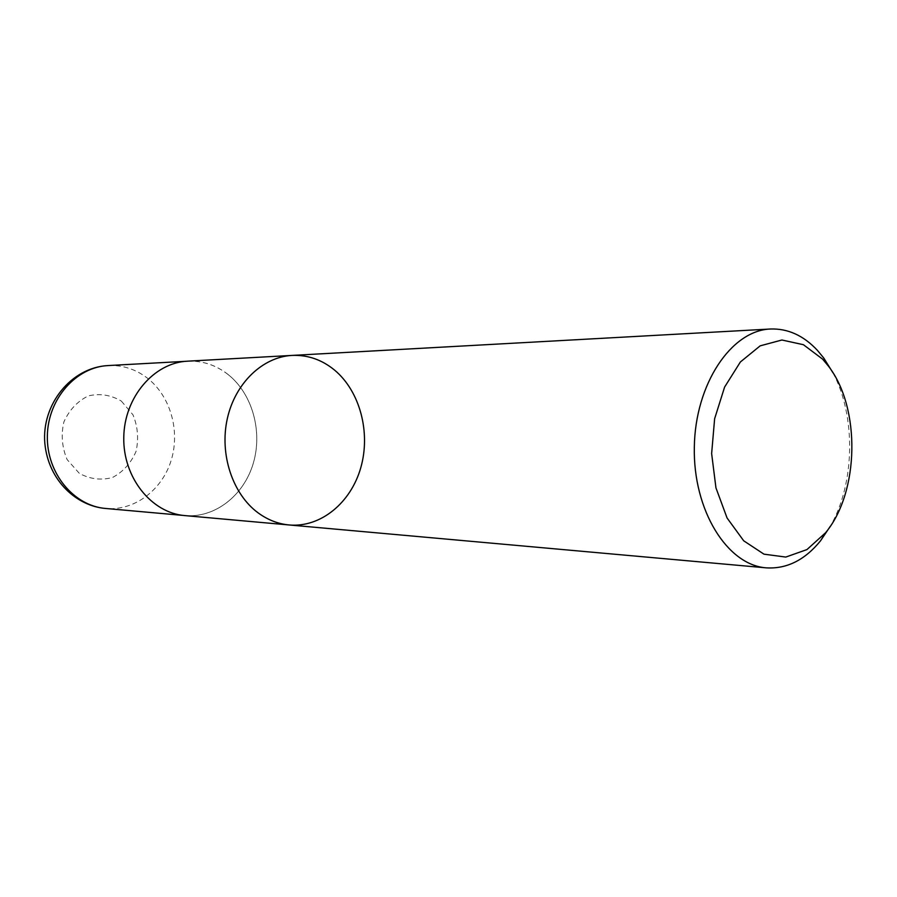 <?xml version="1.0" encoding="UTF-8"?>
<svg xmlns="http://www.w3.org/2000/svg" width="897" height="897" viewBox="0 0 897 897"><rect width="100%" height="100%" fill="white"/><g stroke="black" fill="none" stroke-linecap="round" stroke-linejoin="round"><path stroke-width="0.67" stroke-dasharray="4.49 3.36" d="M832.977 372.816C856.153 416.186 854.987 483.685 830.33 526.236M289.159 524.969C320.7 527.772 350.817 502.836 360.785 467.696C370.865 432.578 360.022 391.316 334.559 370.091C321.866 359.675 307.716 354.786 292.086 355.414M187.54 361.177C202.419 360.572 215.93 365.001 228.062 374.464C252.416 393.783 262.855 431.502 253.223 463.558C243.692 495.637 214.899 518.275 184.872 515.596M228.051 374.498C252.393 393.794 262.832 431.491 253.201 463.536C243.681 495.604 214.91 518.242 184.894 515.562C151.47 512.961 122.911 477.439 123.808 437.31C124.302 397.169 154.06 362.646 187.563 361.211C202.43 360.605 215.919 365.034 228.051 374.498M121.319 401.06L132.958 414.773C137.824 426.58 138.844 438.801 136.041 451.426C130.951 463.166 123.113 471.856 112.517 477.496C101.047 480.545 89.98 479.155 79.317 473.347L67.152 459.623C62.005 447.536 60.906 434.978 63.878 421.949C69.282 409.951 77.434 401.273 88.343 395.891C99.959 393.245 110.948 394.972 121.319 401.06M108.189 365.561C122.407 364.967 135.346 369.048 146.973 377.805C170.34 395.667 180.409 430.661 171.17 460.385C162.043 490.143 134.427 511.043 105.723 508.476M187.563 361.211L185.735 361.312M184.894 515.562L183.078 515.405"/><path stroke-width="1.35" d="M822.616 359.136L828.447 366.144C860.851 407.776 859.393 492.251 825.565 532.751L806.964 549.569L785.783 557.071L763.975 554.167L743.703 540.801L727.075 517.995L715.952 487.89L711.635 453.568L714.629 418.731L724.597 387.089L740.373 361.984L760.185 345.838L781.926 340.008L803.409 344.706L822.616 359.136M830.33 526.236L820.553 540.779C804.856 560.064 786.781 569.09 766.318 567.857C727.232 565.11 693 510.315 694.323 447.155C695.186 383.994 731.279 330.41 770.445 329.008C787.824 328.414 803.443 335.478 817.29 350.222L823.704 357.948L832.977 372.816M258.067 512.826C267.698 519.879 278.07 523.926 289.159 524.969C278.07 523.926 267.698 519.879 258.067 512.826C232.626 494.124 219.35 454.387 227.289 418.787C235.115 383.131 262.731 356.883 292.086 355.414C262.731 356.883 235.115 383.131 227.289 418.787C219.35 454.387 232.626 494.124 258.067 512.826M184.872 515.596C151.436 512.983 122.889 477.451 123.775 437.31C124.279 397.158 154.037 362.635 187.54 361.177L292.086 355.414C307.716 354.786 321.866 359.675 334.559 370.091C360.022 391.316 370.865 432.578 360.785 467.696C350.817 502.836 320.7 527.772 289.159 524.969L184.872 515.596M105.723 508.476C73.745 505.964 46.521 473.067 47.35 435.987C47.81 398.907 76.144 366.963 108.189 365.561C70.975 367.389 41.363 404.76 44.85 443.454C48.483 481.095 77.086 506.2 105.723 508.476L183.078 515.405M828.447 366.144L823.704 357.948M825.565 532.751L820.553 540.779M770.445 329.008L292.086 355.414M766.318 567.857L289.159 524.969M185.735 361.312L108.189 365.561"/></g></svg>
